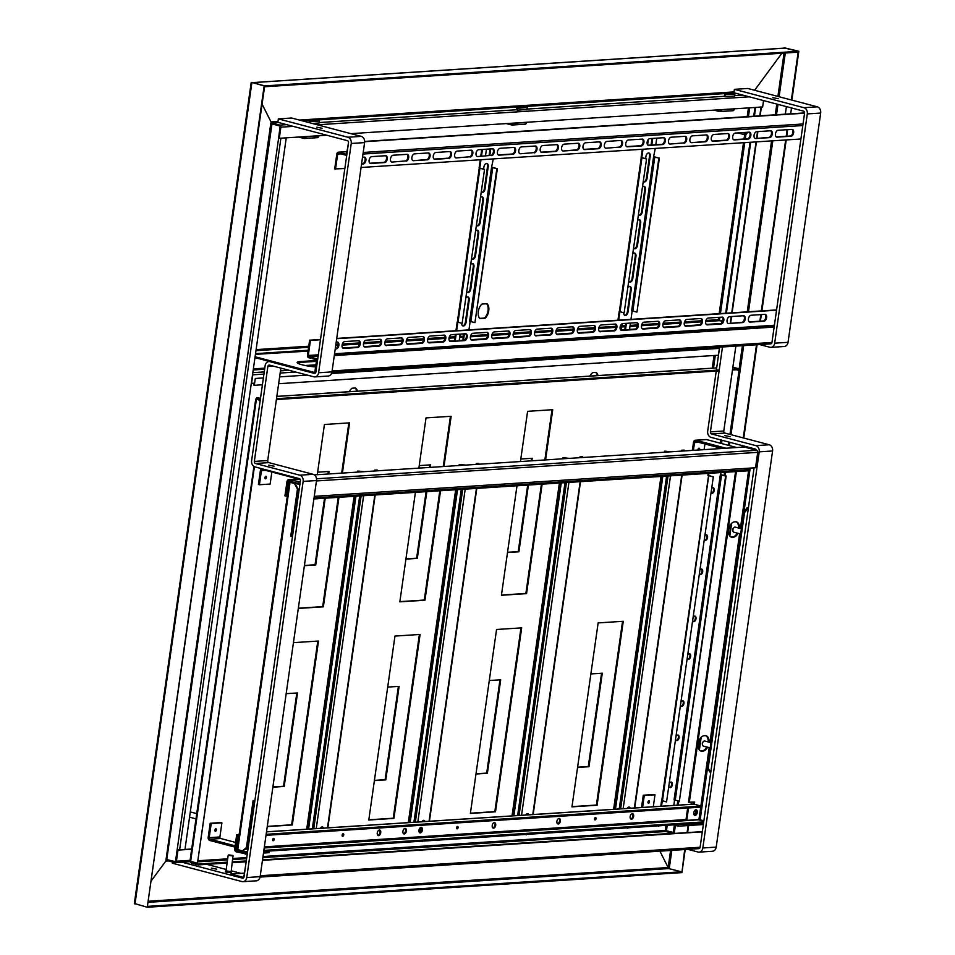 <?xml version="1.0" encoding="UTF-8"?>
<svg xmlns="http://www.w3.org/2000/svg" width="955" height="955" viewBox="0 0 955 955"><rect width="100%" height="100%" fill="white"/><g stroke="black" fill="none" stroke-linecap="round" stroke-linejoin="round"><path stroke-width="1.43" d="M175.35 861.673L166.063 859.393L165.812 861.1A0.871 0.692 86.3 0 1 166.624 860.431L174.801 862.58A1.755 1.385 -93.7 0 0 176.412 861.231L177.988 850.117L191.669 849.222M270.802 123.386A1.755 1.385 86.3 0 0 271.459 123.804L279.636 125.953A0.871 0.692 -93.7 0 1 280.197 126.991L278.609 138.117L279.302 138.296L280.877 127.17A1.755 1.385 -93.7 0 0 279.755 125.105L271.578 122.944A0.871 0.692 86.3 0 1 271.017 121.906L271.077 123.625M271.017 121.906L262.088 104.155L271.017 121.906L277.965 121.452M165.812 861.1L151.618 880.355L165.812 861.1L168.51 860.933M134.691 903.585L147.261 907.25L264.153 85.926L252.239 82.596M147.261 907.25L264.69 85.89L252.263 82.44M264.153 85.926L798.285 51.319L791.361 99.977M179.6 850.01L280.901 138.189L286.249 137.842L184.936 849.663L177.164 849.723L175.469 861.577M280.101 126.382L278.645 137.95M278.645 137.89L177.164 849.723M148.646 901.21L668.142 867.546L659.905 851.156L668.142 867.546A0.871 0.692 -93.7 0 0 668.703 868.584L681.512 871.784L147.918 906.355L147.798 907.214L681.393 872.643L681.512 871.784M781.906 53.217L754.593 90.271L781.906 53.217M784.771 48.096L798.285 51.319L785.476 48.108A1.755 1.385 -93.7 0 0 784.771 48.156M784.055 48.144L784.795 47.929M784.115 47.75L798.822 51.284L791.874 100.108M787.66 129.665L786.729 136.243M786.204 139.943L761.875 310.888M761.35 314.589L760.407 321.155M757.052 344.743L743.778 438.058M742.68 445.71L742.477 447.155M731.626 523.376L729.823 536.101M701.185 737.26L699.382 749.985M691.945 802.224L691.659 804.253M688.627 825.502L687.624 832.581M685.213 849.52L681.93 872.607L684.675 849.556M787.123 129.701L786.192 136.279M785.667 139.967L761.338 310.924M760.813 314.625L759.87 321.19M756.515 344.779L743.265 437.915M742.178 445.579L741.94 447.191M731.005 524.08L729.381 535.457M700.564 737.976L698.941 749.341M691.408 802.26L691.122 804.289M688.101 825.538L687.087 832.617M798.822 51.284L798.165 52.167L264.571 86.75L264.69 85.89L252.418 82.655L785.476 48.108M754.438 116.164L755.68 107.426L761.398 106.972M726.397 313.192L750.726 142.235M725.681 313.24L750.021 142.283M753.722 116.212L754.975 107.473M166.027 859.619A1.755 1.385 86.3 0 1 166.743 859.572L174.92 861.732A0.871 0.692 -93.7 0 0 175.72 861.052L177.308 849.938L177.988 849.89M184.972 849.437L191.704 848.995M177.308 849.938L177.988 850.117M312.249 123.446L319.173 123.004L319.448 121.058L309.145 121.5L308.99 122.586M527.172 107.605L517.538 108.225L517.264 110.159L526.885 109.539L527.172 107.605L526.48 107.426L516.858 108.046L516.631 109.646M734.884 94.139L725.263 94.76L724.988 96.706L734.61 96.085L734.884 94.139L734.204 93.96L724.582 94.581L724.356 96.18M724.988 96.706A1.755 1.385 -93.7 0 0 724.332 96.3L526.957 109.085M517.264 110.159A1.755 1.385 -93.7 0 0 516.619 109.753L319.233 122.55M763.546 100.585L762.639 106.984L350.915 133.652M326.753 135.216L279.302 138.296M252.335 82.631A1.755 1.385 86.3 0 1 252.944 82.619M255.092 356.776L314.661 372.51L314.267 373.381A1.755 1.385 -93.7 0 0 315.878 372.032L348.515 142.737A1.755 1.385 -93.7 0 0 347.393 140.672L277.845 122.312L278.335 118.886L291.705 118.026L361.241 136.386A5.253 4.154 86.3 0 1 364.607 142.593L331.97 371.877A5.253 4.154 86.3 0 1 328.222 376.043L314.852 376.903A5.253 4.154 -93.7 0 0 318.6 372.748L351.237 143.465A5.253 4.154 -93.7 0 0 347.883 137.245L278.335 118.886M315.58 366.923A13.119 2.053 -171.9 0 1 297.148 362.434A13.119 2.053 -171.9 0 1 299.906 361.587L316.451 360.513M254.961 357.636L314.78 373.393M297.375 362.9A13.119 2.053 -171.9 0 1 299.786 362.434L316.368 361.36M252.669 373.751A1.755 1.385 86.3 0 1 252.788 374.814L251.571 383.373L254.615 383.17M315.998 371.793L314.923 372.522M774.171 326.849L334.322 355.344M774.135 327.076L334.298 355.57M771.043 343.776L770.339 343.824A1.755 1.385 -93.7 0 0 771.95 342.475L804.576 113.191A1.755 1.385 -93.7 0 0 803.465 111.114L733.918 92.766L734.407 89.34L747.777 88.469L817.313 106.829A5.253 4.154 86.3 0 1 820.679 113.048L788.042 342.332A5.253 4.154 86.3 0 1 784.294 346.486L770.924 347.357A5.253 4.154 -93.7 0 0 774.672 343.191L807.309 113.908A5.253 4.154 -93.7 0 0 803.943 107.7L734.407 89.34M778.241 98.711L772.822 97.649L778.241 98.711M759.714 344.576L769.849 347.25A5.253 4.154 -93.7 0 0 770.924 347.357M756.42 450.223A1.755 1.385 -93.7 0 0 755.369 449.065L711.045 437.366A5.253 4.154 86.3 0 1 707.691 431.147L716.238 371.053M735.863 346.116L723.783 431.003A1.755 1.385 -93.7 0 0 724.905 433.069L769.217 444.767A5.253 4.154 86.3 0 1 772.583 450.987L716.202 847.109A5.253 4.154 86.3 0 1 712.454 851.263L699.084 852.123A5.253 4.154 -93.7 0 0 702.832 847.968L759.213 451.846A5.253 4.154 -93.7 0 0 755.847 445.639L711.535 433.94A1.755 1.385 86.3 0 1 710.413 431.863L722.493 346.987M730.145 436.662L724.726 435.599L730.145 436.662M687.875 849.353L698.01 852.027A5.253 4.154 -93.7 0 0 699.084 852.123M699.203 848.553L698.499 848.601A1.755 1.385 -93.7 0 0 700.111 847.252L754.104 467.843M716.357 370.194L719.64 347.166M710.962 742.668L704.742 741.02A2.626 1.552 104.8 0 0 703.429 741.546A2.626 1.552 104.8 0 0 702.522 744.984A2.626 1.552 104.8 0 0 703.405 746.094L710.222 747.896M703.178 741.844A1.755 1.039 104.8 0 0 702.964 742.035A1.755 1.039 104.8 0 0 702.355 744.327A1.755 1.039 104.8 0 0 702.45 744.602M741.402 528.772L735.183 527.136A2.626 1.552 104.8 0 0 733.87 527.661A2.626 1.552 104.8 0 0 732.963 531.099A2.626 1.552 104.8 0 0 733.846 532.21L740.662 534.012M733.619 527.96A1.755 1.039 104.8 0 0 733.404 528.151A1.755 1.039 104.8 0 0 732.795 530.443A1.755 1.039 104.8 0 0 732.891 530.717M322.181 128.268L316.762 127.206L322.181 128.268M179.265 861.482L242.427 878.146A1.755 1.385 -93.7 0 0 244.038 876.797L300.419 480.687A1.755 1.385 -93.7 0 0 299.297 478.61L254.973 466.911A5.253 4.154 86.3 0 1 251.619 460.704L265.132 365.729A5.253 4.154 86.3 0 1 268.88 361.575A5.253 4.154 86.3 0 1 269.955 361.682L314.267 373.381M172.569 861.995L172.401 863.213L241.949 881.572A5.253 4.154 -93.7 0 0 243.012 881.68A5.253 4.154 -93.7 0 0 246.76 877.526L303.141 481.404A5.253 4.154 -93.7 0 0 299.786 475.184L255.463 463.485A1.755 1.385 86.3 0 1 254.34 461.42L267.866 366.457A1.755 1.385 86.3 0 1 269.465 365.108L313.789 376.795A5.253 4.154 -93.7 0 0 314.852 376.903M280.865 368.117L267.71 460.549A1.755 1.385 -93.7 0 0 268.832 462.626L313.144 474.325A5.253 4.154 86.3 0 1 316.511 480.532L260.13 876.654A5.253 4.154 86.3 0 1 256.382 880.808L243.012 881.68M274.085 466.207L268.665 465.145L274.085 466.207M240.947 873.371L231.277 870.817M226.168 869.468L206.769 864.347M216.725 869.169L211.306 868.107L216.725 869.169M243.048 878.134A1.755 1.385 86.3 0 1 242.964 878.123L230.692 874.876L230.812 874.028L244.385 873.145M246.259 861.231L243.895 876.583A0.871 0.692 86.3 0 1 243.083 877.263L230.812 874.028M702.331 831.626L262.482 860.121M702.295 831.853L262.458 860.348M314.255 496.337L755.536 467.747L757.721 452.348A1.755 1.385 -93.7 0 0 756.611 450.271L744.339 447.036L314.362 474.898M315.914 371.805L314.911 371.591L316.451 360.811A1.05 0.836 -93.7 0 0 315.771 359.569L308.823 357.743A2.101 1.659 86.3 0 1 307.474 355.248L309.623 340.195L320.51 339.491M336.733 338.44L776.582 309.933M337.199 342.069A3.498 2.077 -75.2 0 1 337.915 345.817A3.498 2.077 -75.2 0 1 335.432 348.694L335.265 348.706M358.603 340.684A3.498 2.077 -75.2 0 1 359.008 340.72A3.498 2.077 -75.2 0 1 360.202 344.301A3.498 2.077 -75.2 0 1 357.636 347.525L343.728 348.432A3.498 2.077 -75.2 0 1 343.323 348.384A3.498 2.077 -75.2 0 1 342.141 344.803A3.498 2.077 -75.2 0 1 344.707 341.58L358.603 340.684A3.498 2.077 -75.2 0 1 359.295 344.433A3.498 2.077 -75.2 0 1 356.812 347.31L342.929 348.205M379.971 339.3A3.498 2.077 -75.2 0 1 380.687 343.048A3.498 2.077 -75.2 0 1 378.204 345.925L365.12 347.035A3.498 2.077 -75.2 0 1 364.714 346.999A3.498 2.077 -75.2 0 1 363.521 343.418A3.498 2.077 -75.2 0 1 366.087 340.195L379.995 339.3A3.498 2.077 -75.2 0 1 380.4 339.335A3.498 2.077 -75.2 0 1 381.582 342.917A3.498 2.077 -75.2 0 1 379.016 346.14L365.12 347.035M401.363 337.915A3.498 2.077 -75.2 0 1 402.067 341.663A3.498 2.077 -75.2 0 1 399.584 344.54L385.713 345.435M422.767 336.518A3.498 2.077 -75.2 0 1 423.172 336.566A3.498 2.077 -75.2 0 1 424.354 340.147A3.498 2.077 -75.2 0 1 421.788 343.37L407.892 344.266A3.498 2.077 -75.2 0 1 407.487 344.23A3.498 2.077 -75.2 0 1 406.293 340.649A3.498 2.077 -75.2 0 1 408.859 337.425L422.767 336.518A3.498 2.077 -75.2 0 1 423.459 340.278A3.498 2.077 -75.2 0 1 420.976 343.155L407.093 344.051M444.135 335.133A3.498 2.077 -75.2 0 1 444.851 338.894A3.498 2.077 -75.2 0 1 442.356 341.771L429.273 342.881A3.498 2.077 -75.2 0 1 428.867 342.845A3.498 2.077 -75.2 0 1 427.685 339.264A3.498 2.077 -75.2 0 1 430.251 336.041L444.147 335.133A3.498 2.077 -75.2 0 1 444.553 335.181A3.498 2.077 -75.2 0 1 445.746 338.75A3.498 2.077 -75.2 0 1 443.18 341.986L429.273 342.881M465.515 333.749A3.498 2.077 -75.2 0 1 466.231 337.509A3.498 2.077 -75.2 0 1 463.748 340.386L450.665 341.496A3.498 2.077 -75.2 0 1 450.259 341.46A3.498 2.077 -75.2 0 1 449.065 337.879A3.498 2.077 -75.2 0 1 451.631 334.656L465.539 333.749A3.498 2.077 -75.2 0 1 465.945 333.784A3.498 2.077 -75.2 0 1 467.138 337.366A3.498 2.077 -75.2 0 1 464.56 340.601L450.665 341.496M486.931 332.364A3.498 2.077 -75.2 0 1 487.337 332.4A3.498 2.077 -75.2 0 1 488.518 335.981A3.498 2.077 -75.2 0 1 485.952 339.216L472.045 340.111A3.498 2.077 -75.2 0 1 471.639 340.076A3.498 2.077 -75.2 0 1 470.457 336.494A3.498 2.077 -75.2 0 1 473.023 333.271L486.931 332.364A3.498 2.077 -75.2 0 1 487.623 336.124A3.498 2.077 -75.2 0 1 485.128 338.989L471.257 339.896M508.311 330.979A3.498 2.077 -75.2 0 1 508.717 331.015A3.498 2.077 -75.2 0 1 509.91 334.596A3.498 2.077 -75.2 0 1 507.344 337.819L493.437 338.727A3.498 2.077 -75.2 0 1 493.031 338.691A3.498 2.077 -75.2 0 1 491.837 335.11A3.498 2.077 -75.2 0 1 494.415 331.886L508.311 330.979A3.498 2.077 -75.2 0 1 509.003 334.728A3.498 2.077 -75.2 0 1 506.52 337.604L492.637 338.512M529.679 329.594A3.498 2.077 -75.2 0 1 530.395 333.343A3.498 2.077 -75.2 0 1 527.912 336.22L514.829 337.342A3.498 2.077 -75.2 0 1 514.423 337.306A3.498 2.077 -75.2 0 1 513.229 333.725A3.498 2.077 -75.2 0 1 515.796 330.49L529.703 329.594A3.498 2.077 -75.2 0 1 530.109 329.63A3.498 2.077 -75.2 0 1 531.29 333.211A3.498 2.077 -75.2 0 1 528.724 336.435L514.829 337.342M551.059 328.21A3.498 2.077 -75.2 0 1 551.775 331.958A3.498 2.077 -75.2 0 1 549.292 334.835L535.409 335.742M572.451 326.825A3.498 2.077 -75.2 0 1 573.167 330.573A3.498 2.077 -75.2 0 1 570.684 333.45L557.601 334.572A3.498 2.077 -75.2 0 1 557.195 334.525A3.498 2.077 -75.2 0 1 556.001 330.955A3.498 2.077 -75.2 0 1 558.568 327.72L572.475 326.825A3.498 2.077 -75.2 0 1 572.881 326.861A3.498 2.077 -75.2 0 1 574.062 330.442A3.498 2.077 -75.2 0 1 571.496 333.665L557.601 334.572M593.855 325.44A3.498 2.077 -75.2 0 1 594.261 325.476A3.498 2.077 -75.2 0 1 595.454 329.057A3.498 2.077 -75.2 0 1 592.888 332.28L578.981 333.188A3.498 2.077 -75.2 0 1 578.575 333.14A3.498 2.077 -75.2 0 1 577.393 329.559A3.498 2.077 -75.2 0 1 579.96 326.335L593.855 325.44A3.498 2.077 -75.2 0 1 594.547 329.189A3.498 2.077 -75.2 0 1 592.064 332.065L578.193 332.961M615.223 324.055A3.498 2.077 -75.2 0 1 615.939 327.804A3.498 2.077 -75.2 0 1 613.456 330.681L599.573 331.576M636.615 322.671A3.498 2.077 -75.2 0 1 637.331 326.419A3.498 2.077 -75.2 0 1 634.836 329.296L621.753 330.406A3.498 2.077 -75.2 0 1 621.347 330.37A3.498 2.077 -75.2 0 1 620.165 326.789A3.498 2.077 -75.2 0 1 622.732 323.566L636.627 322.671A3.498 2.077 -75.2 0 1 637.033 322.706A3.498 2.077 -75.2 0 1 638.226 326.288A3.498 2.077 -75.2 0 1 635.66 329.511L621.753 330.406M657.995 321.286A3.498 2.077 -75.2 0 1 658.711 325.034A3.498 2.077 -75.2 0 1 656.228 327.911L643.145 329.021A3.498 2.077 -75.2 0 1 642.739 328.986A3.498 2.077 -75.2 0 1 641.545 325.404A3.498 2.077 -75.2 0 1 644.112 322.181L658.019 321.286A3.498 2.077 -75.2 0 1 658.425 321.322A3.498 2.077 -75.2 0 1 659.619 324.903A3.498 2.077 -75.2 0 1 657.04 328.126L643.145 329.021M679.387 319.901A3.498 2.077 -75.2 0 1 680.103 323.65A3.498 2.077 -75.2 0 1 677.608 326.526L664.525 327.637A3.498 2.077 -75.2 0 1 664.119 327.601A3.498 2.077 -75.2 0 1 662.937 324.02A3.498 2.077 -75.2 0 1 665.504 320.796L679.411 319.889A3.498 2.077 -75.2 0 1 679.817 319.937A3.498 2.077 -75.2 0 1 680.999 323.518A3.498 2.077 -75.2 0 1 678.432 326.741L664.525 327.637M700.791 318.504A3.498 2.077 -75.2 0 1 701.197 318.552A3.498 2.077 -75.2 0 1 702.391 322.121A3.498 2.077 -75.2 0 1 699.812 325.357L685.917 326.252A3.498 2.077 -75.2 0 1 685.511 326.216A3.498 2.077 -75.2 0 1 684.317 322.635A3.498 2.077 -75.2 0 1 686.896 319.412L700.791 318.504A3.498 2.077 -75.2 0 1 701.483 322.265A3.498 2.077 -75.2 0 1 699 325.142L685.117 326.037M722.159 317.12A3.498 2.077 -75.2 0 1 722.875 320.88A3.498 2.077 -75.2 0 1 720.392 323.757L707.309 324.867A3.498 2.077 -75.2 0 1 706.903 324.831A3.498 2.077 -75.2 0 1 705.709 321.25A3.498 2.077 -75.2 0 1 708.276 318.027L722.183 317.12A3.498 2.077 -75.2 0 1 722.589 317.156A3.498 2.077 -75.2 0 1 723.771 320.737A3.498 2.077 -75.2 0 1 721.204 323.972L707.309 324.867M743.539 315.735A3.498 2.077 -75.2 0 1 744.255 319.495A3.498 2.077 -75.2 0 1 741.772 322.36L728.689 323.482A3.498 2.077 -75.2 0 1 728.283 323.447A3.498 2.077 -75.2 0 1 727.101 319.865A3.498 2.077 -75.2 0 1 729.668 316.642L743.563 315.735A3.498 2.077 -75.2 0 1 743.969 315.771A3.498 2.077 -75.2 0 1 745.163 319.352A3.498 2.077 -75.2 0 1 742.596 322.587L728.689 323.482M764.955 314.35A3.498 2.077 -75.2 0 1 765.361 314.386A3.498 2.077 -75.2 0 1 766.543 317.967A3.498 2.077 -75.2 0 1 763.976 321.19L750.081 322.098A3.498 2.077 -75.2 0 1 749.675 322.062A3.498 2.077 -75.2 0 1 748.481 318.481A3.498 2.077 -75.2 0 1 751.048 315.257L764.955 314.35A3.498 2.077 -75.2 0 1 765.647 318.099A3.498 2.077 -75.2 0 1 763.164 320.976L749.281 321.883M315.735 371.817L317.263 361.038A2.101 1.659 -93.7 0 0 315.926 358.543L308.966 356.716A1.05 0.836 86.3 0 1 308.298 355.463L310.435 340.41L320.474 339.765M336.697 338.715L776.546 310.208M336.208 342.129L337.222 342.069A3.498 2.077 -75.2 0 1 337.628 342.105A3.498 2.077 -75.2 0 1 338.81 345.686A3.498 2.077 -75.2 0 1 336.244 348.909L335.229 348.981M386.5 345.65A3.498 2.077 -75.2 0 1 386.095 345.615A3.498 2.077 -75.2 0 1 384.913 342.033A3.498 2.077 -75.2 0 1 387.479 338.81L401.375 337.915A3.498 2.077 -75.2 0 1 401.78 337.951A3.498 2.077 -75.2 0 1 402.974 341.532A3.498 2.077 -75.2 0 1 400.408 344.755L385.725 345.447M536.209 335.957A3.498 2.077 -75.2 0 1 535.803 335.921A3.498 2.077 -75.2 0 1 534.621 332.34A3.498 2.077 -75.2 0 1 537.188 329.105L551.083 328.21A3.498 2.077 -75.2 0 1 551.489 328.245A3.498 2.077 -75.2 0 1 552.682 331.827A3.498 2.077 -75.2 0 1 550.116 335.05L535.433 335.754M600.373 331.803A3.498 2.077 -75.2 0 1 599.967 331.755A3.498 2.077 -75.2 0 1 598.773 328.174A3.498 2.077 -75.2 0 1 601.34 324.951L615.247 324.055A3.498 2.077 -75.2 0 1 615.653 324.091A3.498 2.077 -75.2 0 1 616.835 327.672A3.498 2.077 -75.2 0 1 614.268 330.896L599.597 331.588M309.623 340.195L310.435 340.41M344.839 168.534L334.704 168.928L336.84 153.862A2.101 1.659 86.3 0 1 338.774 152.239L345.734 154.077A1.05 0.836 -93.7 0 0 346.689 153.266L348.527 142.57M791.958 129.391A3.498 2.077 -75.2 0 1 792.674 133.139A3.498 2.077 -75.2 0 1 790.191 136.016L776.308 136.923M770.578 130.775A3.498 2.077 -75.2 0 1 771.294 134.524A3.498 2.077 -75.2 0 1 768.799 137.401L755.715 138.523A3.498 2.077 -75.2 0 1 755.31 138.487A3.498 2.077 -75.2 0 1 754.128 134.906A3.498 2.077 -75.2 0 1 756.694 131.683L770.601 130.775A3.498 2.077 -75.2 0 1 771.007 130.811A3.498 2.077 -75.2 0 1 772.189 134.392A3.498 2.077 -75.2 0 1 769.623 137.616L755.715 138.523M749.209 132.16A3.498 2.077 -75.2 0 1 749.615 132.196A3.498 2.077 -75.2 0 1 750.809 135.777A3.498 2.077 -75.2 0 1 748.231 139.012L734.335 139.908A3.498 2.077 -75.2 0 1 733.929 139.872A3.498 2.077 -75.2 0 1 732.736 136.29A3.498 2.077 -75.2 0 1 735.314 133.067L749.209 132.16A3.498 2.077 -75.2 0 1 749.902 135.908A3.498 2.077 -75.2 0 1 747.419 138.785L733.536 139.693M727.817 133.545A3.498 2.077 -75.2 0 1 728.235 133.581A3.498 2.077 -75.2 0 1 729.417 137.162A3.498 2.077 -75.2 0 1 726.851 140.397L712.943 141.292A3.498 2.077 -75.2 0 1 712.537 141.256A3.498 2.077 -75.2 0 1 711.356 137.675A3.498 2.077 -75.2 0 1 713.922 134.452L727.817 133.545A3.498 2.077 -75.2 0 1 728.522 137.305A3.498 2.077 -75.2 0 1 726.027 140.182L712.155 141.077M706.413 134.93A3.498 2.077 -75.2 0 1 707.13 138.69A3.498 2.077 -75.2 0 1 704.647 141.567L691.563 142.677A3.498 2.077 -75.2 0 1 691.157 142.641A3.498 2.077 -75.2 0 1 689.964 139.06A3.498 2.077 -75.2 0 1 692.53 135.837L706.437 134.93A3.498 2.077 -75.2 0 1 706.843 134.977A3.498 2.077 -75.2 0 1 708.025 138.547A3.498 2.077 -75.2 0 1 705.459 141.782L691.563 142.677M683.255 142.952L670.171 144.062A3.498 2.077 -75.2 0 1 669.765 144.026A3.498 2.077 -75.2 0 1 668.584 140.445A3.498 2.077 -75.2 0 1 671.15 137.222L685.045 136.314A3.498 2.077 -75.2 0 1 685.738 140.075A3.498 2.077 -75.2 0 1 683.255 142.952L670.171 144.062M663.665 137.711A3.498 2.077 -75.2 0 1 664.071 137.747A3.498 2.077 -75.2 0 1 665.253 141.328A3.498 2.077 -75.2 0 1 662.686 144.551L648.791 145.447A3.498 2.077 -75.2 0 1 648.385 145.411A3.498 2.077 -75.2 0 1 647.192 141.829A3.498 2.077 -75.2 0 1 649.758 138.606L663.665 137.711A3.498 2.077 -75.2 0 1 664.358 141.459A3.498 2.077 -75.2 0 1 661.875 144.336L647.991 145.232M642.249 139.096A3.498 2.077 -75.2 0 1 642.966 142.844A3.498 2.077 -75.2 0 1 640.483 145.721L626.599 146.616M619.103 147.106L606.019 148.216A3.498 2.077 -75.2 0 1 605.613 148.18A3.498 2.077 -75.2 0 1 604.42 144.599A3.498 2.077 -75.2 0 1 606.986 141.376L620.893 140.481A3.498 2.077 -75.2 0 1 621.586 144.229A3.498 2.077 -75.2 0 1 619.103 147.106L606.019 148.216M599.501 141.865A3.498 2.077 -75.2 0 1 599.907 141.901A3.498 2.077 -75.2 0 1 601.101 145.482A3.498 2.077 -75.2 0 1 598.534 148.705L584.627 149.613A3.498 2.077 -75.2 0 1 584.221 149.565A3.498 2.077 -75.2 0 1 583.039 145.984A3.498 2.077 -75.2 0 1 585.606 142.761L599.501 141.865A3.498 2.077 -75.2 0 1 600.194 145.614A3.498 2.077 -75.2 0 1 597.711 148.491L583.827 149.386M578.097 143.25A3.498 2.077 -75.2 0 1 578.814 146.998A3.498 2.077 -75.2 0 1 576.319 149.875L563.247 150.997A3.498 2.077 -75.2 0 1 562.829 150.95A3.498 2.077 -75.2 0 1 561.647 147.38A3.498 2.077 -75.2 0 1 564.214 144.145L578.121 143.25A3.498 2.077 -75.2 0 1 578.527 143.286A3.498 2.077 -75.2 0 1 579.709 146.867A3.498 2.077 -75.2 0 1 577.142 150.09L563.247 150.997M556.729 144.635A3.498 2.077 -75.2 0 1 557.135 144.671A3.498 2.077 -75.2 0 1 558.329 148.252A3.498 2.077 -75.2 0 1 555.75 151.475L541.855 152.382A3.498 2.077 -75.2 0 1 541.449 152.346A3.498 2.077 -75.2 0 1 540.255 148.765A3.498 2.077 -75.2 0 1 542.834 145.53L556.729 144.635A3.498 2.077 -75.2 0 1 557.422 148.383A3.498 2.077 -75.2 0 1 554.939 151.26L541.055 152.167M533.547 152.645L520.463 153.767A3.498 2.077 -75.2 0 1 520.057 153.731A3.498 2.077 -75.2 0 1 518.875 150.15A3.498 2.077 -75.2 0 1 521.442 146.915L535.349 146.019A3.498 2.077 -75.2 0 1 536.042 149.768A3.498 2.077 -75.2 0 1 533.547 152.645L520.463 153.767M513.933 147.404A3.498 2.077 -75.2 0 1 514.649 151.153A3.498 2.077 -75.2 0 1 512.167 154.03L498.283 154.937M490.775 155.414L477.691 156.536A3.498 2.077 -75.2 0 1 477.285 156.501A3.498 2.077 -75.2 0 1 476.103 152.919A3.498 2.077 -75.2 0 1 478.67 149.696L492.565 148.789A3.498 2.077 -75.2 0 1 493.269 152.537A3.498 2.077 -75.2 0 1 490.775 155.414L477.691 156.536M469.394 156.811L456.311 157.921A3.498 2.077 -75.2 0 1 455.905 157.885A3.498 2.077 -75.2 0 1 454.711 154.304A3.498 2.077 -75.2 0 1 457.278 151.081L471.185 150.174A3.498 2.077 -75.2 0 1 471.877 153.934A3.498 2.077 -75.2 0 1 469.394 156.811L456.311 157.921M449.769 151.559A3.498 2.077 -75.2 0 1 450.485 155.319A3.498 2.077 -75.2 0 1 448.002 158.196L434.119 159.091M428.389 152.955A3.498 2.077 -75.2 0 1 429.105 156.704A3.498 2.077 -75.2 0 1 426.622 159.581L413.539 160.691A3.498 2.077 -75.2 0 1 413.133 160.655A3.498 2.077 -75.2 0 1 411.939 157.074A3.498 2.077 -75.2 0 1 414.506 153.851L428.413 152.943A3.498 2.077 -75.2 0 1 428.819 152.991A3.498 2.077 -75.2 0 1 430.001 156.572A3.498 2.077 -75.2 0 1 427.434 159.795L413.539 160.691M405.23 160.965L392.147 162.075A3.498 2.077 -75.2 0 1 391.741 162.04A3.498 2.077 -75.2 0 1 390.559 158.458A3.498 2.077 -75.2 0 1 393.126 155.235L407.021 154.34A3.498 2.077 -75.2 0 1 407.713 158.088A3.498 2.077 -75.2 0 1 405.23 160.965L392.147 162.075M385.641 155.725A3.498 2.077 -75.2 0 1 386.047 155.761A3.498 2.077 -75.2 0 1 387.229 159.342A3.498 2.077 -75.2 0 1 384.662 162.565L370.767 163.46A3.498 2.077 -75.2 0 1 370.361 163.424A3.498 2.077 -75.2 0 1 369.167 159.843A3.498 2.077 -75.2 0 1 371.734 156.62L385.641 155.725A3.498 2.077 -75.2 0 1 386.333 159.473A3.498 2.077 -75.2 0 1 383.838 162.35L369.967 163.245M364.225 157.109A3.498 2.077 -75.2 0 1 364.941 160.858A3.498 2.077 -75.2 0 1 362.458 163.735L361.587 163.794M335.515 169.142L337.664 154.077A1.05 0.836 86.3 0 1 338.631 153.266L345.579 155.104A2.101 1.659 -93.7 0 0 346.784 154.841M800.911 138.988L361.062 167.483M791.982 129.391A3.498 2.077 -75.2 0 1 792.387 129.426A3.498 2.077 -75.2 0 1 793.581 133.008A3.498 2.077 -75.2 0 1 791.015 136.231L777.107 137.138A3.498 2.077 -75.2 0 1 776.702 137.102A3.498 2.077 -75.2 0 1 775.52 133.521A3.498 2.077 -75.2 0 1 778.086 130.286L791.982 129.391M685.045 136.314A3.498 2.077 -75.2 0 1 685.451 136.362A3.498 2.077 -75.2 0 1 686.645 139.943A3.498 2.077 -75.2 0 1 684.078 143.166M642.273 139.096A3.498 2.077 -75.2 0 1 642.679 139.132A3.498 2.077 -75.2 0 1 643.873 142.713A3.498 2.077 -75.2 0 1 641.306 145.936L627.399 146.831A3.498 2.077 -75.2 0 1 626.993 146.795A3.498 2.077 -75.2 0 1 625.812 143.214A3.498 2.077 -75.2 0 1 628.378 139.991L642.273 139.096M620.893 140.481A3.498 2.077 -75.2 0 1 621.299 140.516A3.498 2.077 -75.2 0 1 622.481 144.098A3.498 2.077 -75.2 0 1 619.914 147.321M535.349 146.019A3.498 2.077 -75.2 0 1 535.755 146.055A3.498 2.077 -75.2 0 1 536.937 149.637A3.498 2.077 -75.2 0 1 534.37 152.86M513.957 147.404A3.498 2.077 -75.2 0 1 514.363 147.44A3.498 2.077 -75.2 0 1 515.545 151.021A3.498 2.077 -75.2 0 1 512.978 154.244L499.083 155.152A3.498 2.077 -75.2 0 1 498.677 155.116A3.498 2.077 -75.2 0 1 497.483 151.535A3.498 2.077 -75.2 0 1 500.05 148.311L513.957 147.404M492.565 148.789A3.498 2.077 -75.2 0 1 492.971 148.825A3.498 2.077 -75.2 0 1 494.165 152.406A3.498 2.077 -75.2 0 1 491.598 155.641M471.185 150.174A3.498 2.077 -75.2 0 1 471.591 150.21A3.498 2.077 -75.2 0 1 472.773 153.791A3.498 2.077 -75.2 0 1 470.206 157.026M449.793 151.559A3.498 2.077 -75.2 0 1 450.199 151.606A3.498 2.077 -75.2 0 1 451.393 155.176A3.498 2.077 -75.2 0 1 448.826 158.411L434.919 159.306A3.498 2.077 -75.2 0 1 434.513 159.27A3.498 2.077 -75.2 0 1 433.331 155.689A3.498 2.077 -75.2 0 1 435.898 152.466L449.793 151.559M407.021 154.34A3.498 2.077 -75.2 0 1 407.427 154.376A3.498 2.077 -75.2 0 1 408.621 157.957A3.498 2.077 -75.2 0 1 406.054 161.18M362.518 157.217L364.249 157.109A3.498 2.077 -75.2 0 1 364.655 157.145A3.498 2.077 -75.2 0 1 365.849 160.726A3.498 2.077 -75.2 0 1 363.27 163.95L361.551 164.057M364.667 141.698L804.576 113.191M364.667 141.424L804.599 112.917M513.838 123.1L513.802 123.302A2.185 1.731 86.3 0 1 511.796 124.986L510.77 124.711L510.889 123.864A1.313 0.776 -75.2 0 1 510.304 123.326M517.538 108.225L516.858 108.046M524.629 124.162A2.185 1.731 -93.7 0 0 526.635 122.467L526.671 122.264M513.121 123.147A1.313 1.039 86.3 0 1 511.916 124.138L510.591 123.78M510.77 124.711A2.185 1.289 -75.2 0 1 510.507 124.687A2.185 1.289 -75.2 0 1 509.707 123.362M306.113 136.553L306.089 136.756A2.185 1.731 86.3 0 1 304.084 138.451L303.045 138.177L303.165 137.317A1.313 0.776 -75.2 0 1 302.58 136.792M319.448 121.058L309.145 121.5M309.826 121.679L309.671 122.765M316.917 137.616A2.185 1.731 -93.7 0 0 318.922 135.932L318.946 135.729M305.409 136.601A1.313 1.039 86.3 0 1 304.203 137.592L302.878 137.245M303.045 138.177A2.185 1.289 -75.2 0 1 302.795 138.153A2.185 1.289 -75.2 0 1 301.995 136.828M292.493 536.352L290.75 536.113L297.447 489.056L298.091 489.008L295.286 483.839L291.478 482.335M292.457 536.555L290.75 536.113M246.426 847.527L242.415 850.905L247.07 847.491L246.426 847.527L253.123 800.469L254.842 800.923M289.687 482.18L295.286 483.839M242.415 850.905L237.043 849.329L289.281 482.299M294.653 483.875L297.447 489.056M291.394 536.065L298.091 489.008M247.07 847.491L253.744 800.636M308.011 540.244L271.447 797.174M245.304 848.971L248.025 848.792M248.921 834.539L250.007 834.825L248.861 834.909M297.745 499.453L296.599 499.537M249.434 830.898L250.58 830.826M297.709 499.728L296.551 499.799M297.16 495.526L298.318 495.454M249.971 835.1L248.825 835.183M710.759 772.392L708.168 768.321L744.566 512.513L748.386 508.024M748.422 507.75L747.037 507.845L743.754 512.298L707.345 768.107L710.234 772.428M688.519 807.966L686.752 820.369L698.941 819.581L703.883 820.703M747.037 507.845L747.849 508.06M707.345 768.107L708.168 768.321M743.754 512.298L744.566 512.513M686.752 820.369L685.929 820.154L687.66 808.014M693.796 802.105L693.509 804.134M735.541 471.615L688.483 802.188L694.655 802.057L694.333 804.277M731.029 537.032A7.879 4.668 104.8 0 0 731.518 537.044L732.592 536.973A7.879 4.668 104.8 0 0 737.188 533.093M738.597 528.031A7.879 4.668 104.8 0 0 736.102 521.8M700.588 750.928A7.879 4.668 104.8 0 0 701.077 750.928L702.152 750.869A7.879 4.668 104.8 0 0 706.748 746.977M708.156 741.916A7.879 4.668 104.8 0 0 705.661 735.684M694.428 815.14A2.841 1.683 104.8 0 0 696.35 812.801A2.841 1.683 104.8 0 0 695.825 809.828A2.841 1.683 104.8 0 1 696.35 812.801A2.841 1.683 104.8 0 1 694.428 815.14M736.389 471.567L689.307 802.403M739.409 528.246A7.879 4.668 104.8 0 0 736.508 521.884A7.879 4.668 104.8 0 0 735.601 521.788L734.526 521.86A7.879 4.668 104.8 0 0 728.749 529.118A7.879 4.668 104.8 0 0 731.423 537.176A7.879 4.668 104.8 0 0 732.342 537.259L733.404 537.188A7.879 4.668 104.8 0 0 738 533.308M708.968 742.13A7.879 4.668 104.8 0 0 706.067 735.768A7.879 4.668 104.8 0 0 705.16 735.684L704.086 735.744A7.879 4.668 104.8 0 0 698.308 743.002A7.879 4.668 104.8 0 0 700.982 751.06A7.879 4.668 104.8 0 0 701.901 751.143L702.964 751.084A7.879 4.668 104.8 0 0 707.56 747.192M695.145 815.367A2.841 1.683 104.8 0 0 697.234 812.753A2.841 1.683 104.8 0 0 696.267 809.84A2.841 1.683 104.8 0 0 693.915 812.168A2.841 1.683 104.8 0 0 694.81 815.343A2.841 1.683 104.8 0 0 695.145 815.367M380.735 832.724A2.841 1.683 104.8 0 0 379.72 830.086A2.841 1.683 104.8 0 0 377.368 832.402A2.841 1.683 104.8 0 0 378.276 835.577A2.841 1.683 104.8 0 0 380.735 832.724M406.4 831.053A2.841 1.683 104.8 0 0 405.386 828.415A2.841 1.683 104.8 0 0 403.034 830.743A2.841 1.683 104.8 0 0 403.941 833.918A2.841 1.683 104.8 0 0 406.4 831.053M422.444 830.014A2.841 1.683 104.8 0 0 421.43 827.376A2.841 1.683 104.8 0 0 419.078 829.704A2.841 1.683 104.8 0 0 419.973 832.879A2.841 1.683 104.8 0 0 422.444 830.014M495.693 825.275A2.841 1.683 104.8 0 0 494.678 822.637A2.841 1.683 104.8 0 0 492.326 824.953A2.841 1.683 104.8 0 0 493.222 828.128A2.841 1.683 104.8 0 0 495.693 825.275M560.382 821.085A2.841 1.683 104.8 0 0 559.367 818.447A2.841 1.683 104.8 0 0 557.016 820.763A2.841 1.683 104.8 0 0 557.923 823.938A2.841 1.683 104.8 0 0 560.382 821.085M633.631 816.334A2.841 1.683 104.8 0 0 632.616 813.696A2.841 1.683 104.8 0 0 630.264 816.012A2.841 1.683 104.8 0 0 631.171 819.199A2.841 1.683 104.8 0 0 633.631 816.334M274.204 839.624A1.313 0.776 104.8 0 0 272.653 839.481A1.313 0.776 104.8 0 0 274.204 839.624M343.716 835.124A1.313 0.776 104.8 0 0 342.153 834.968A1.313 0.776 104.8 0 0 343.716 835.124M458.125 827.71A1.313 0.776 104.8 0 0 456.574 827.555A1.313 0.776 104.8 0 0 458.125 827.71M596.075 818.769A1.313 0.776 104.8 0 0 594.523 818.626A1.313 0.776 104.8 0 0 596.075 818.769M239.084 835.016L236.876 848.386A1.922 1.516 -93.7 0 0 238.117 850.666L247.5 852.481M377.882 835.386A2.841 1.683 104.8 0 0 379.923 832.509A2.841 1.683 104.8 0 0 379.29 830.062M403.547 833.727A2.841 1.683 104.8 0 0 405.577 830.838A2.841 1.683 104.8 0 0 404.956 828.403M419.591 832.688A2.841 1.683 104.8 0 0 421.621 829.8A2.841 1.683 104.8 0 0 421 827.364M492.84 827.937A2.841 1.683 104.8 0 0 494.869 825.06A2.841 1.683 104.8 0 0 494.248 822.613M557.541 823.747A2.841 1.683 104.8 0 0 559.57 820.858A2.841 1.683 104.8 0 0 558.938 818.423M630.789 818.996A2.841 1.683 104.8 0 0 632.819 816.119A2.841 1.683 104.8 0 0 632.186 813.672M694.094 814.758A2.841 1.683 104.8 0 0 695.347 809.995M272.712 840.627A1.313 0.776 104.8 0 0 273.273 838.502M342.224 836.126A1.313 0.776 104.8 0 0 342.785 834.002M456.633 828.713A1.313 0.776 104.8 0 0 457.194 826.588M594.583 819.772A1.313 0.776 104.8 0 0 595.144 817.647M703.823 821.181L698.606 819.808A0.871 0.692 86.3 0 1 698.296 819.617M263.723 851.418L703.572 822.924M242.94 850.869L245.626 851.574L245.471 852.6M245.626 851.574L247.643 851.442M263.867 850.392L703.716 821.897M693.163 804.229A1.922 1.516 86.3 0 1 693.951 804.17L701.304 806.115L266.159 834.312M250.162 833.799L249.064 833.512M266.015 835.339L701.161 807.142L701.304 806.115M287.336 495.979L288.947 482.55A1.922 1.516 86.3 0 1 289.807 481.177M289.998 482.263A0.871 0.692 86.3 0 1 290.571 482.096L297.936 484.03L298.032 483.349L300.049 483.218M297.936 484.03L299.954 483.91M298.032 497.4L296.933 497.113M297.888 498.426L296.79 498.14M744.446 468.463L749.186 469.717L749.042 470.743L313.885 498.94M749.186 469.717L314.04 497.913M479.732 318.385L484.364 318.075A8.535 5.05 104.8 0 0 486.632 303.75M482 304.048A8.535 5.05 104.8 0 0 478.312 311.485A8.535 5.05 104.8 0 0 479.935 318.588L485.045 318.254A8.535 5.05 104.8 0 0 488.733 310.817A8.535 5.05 104.8 0 0 487.11 303.714L482 304.048M485.045 318.254L484.364 318.075M723.066 319.639L721.24 321.167L718.315 319.674L719.402 320.677L718.315 319.674L705.924 320.474M255.439 354.365L308.071 351.094M719.891 317.275L719.402 320.677L721.777 321.131L723.03 320.08M256.191 354.448L256.322 353.589L308.19 350.234M335.3 348.48L336.232 348.42M342.69 348.002L357.612 347.035M364.07 346.617L379.004 345.65M385.462 345.233L400.384 344.254M406.854 343.836L421.776 342.869M428.234 342.451L443.156 341.484M449.626 341.066L454.508 340.756M459.236 340.446L462.793 340.219M471.006 339.682L485.928 338.715M492.398 338.297L507.32 337.33M513.778 336.912L528.712 335.945M535.17 335.527L550.092 334.56M556.55 334.143L571.484 333.176M577.942 332.758L592.864 331.791M599.322 331.373L614.256 330.406M621.239 329.952L624.797 329.714M629.524 329.415L635.636 329.021M642.106 328.604L657.028 327.625M663.486 327.207L678.408 326.24M684.878 325.822L699.8 324.855M706.258 324.437L721.192 323.47M721.24 321.167L722.159 322.492M256.322 353.589L255.558 353.505M746.428 133.963A2.626 1.552 -75.2 0 1 746.177 134.261A2.626 1.552 -75.2 0 1 745.163 134.81A2.626 1.552 -75.2 0 1 744.864 134.786A2.626 1.552 -75.2 0 1 743.909 132.506M747.288 132.291A1.755 1.039 -75.2 0 1 746.643 133.772A1.755 1.039 -75.2 0 1 745.974 134.13A1.755 1.039 -75.2 0 1 745.151 132.423M287.324 496.051L284.936 495.872L286.942 481.75A2.626 2.077 86.3 0 1 289.353 479.72L300.24 481.929M285.951 496.134L287.956 482.024A1.313 1.039 86.3 0 1 289.162 481.01L298.032 483.349L298.211 482.06M271.841 472.045L270.122 484.054L259.438 484.746L258.411 484.471L260.417 470.361A2.626 2.077 86.3 0 1 261.395 468.607M265.001 478.348A1.313 0.776 104.8 0 0 265.49 476.485M259.438 484.746L261.443 470.624A1.313 1.039 86.3 0 1 262.649 469.609L298.402 479.052M265.944 476.27A1.313 0.776 104.8 0 0 265.418 478.825A1.313 0.776 104.8 0 0 265.944 476.27M299.93 479.004A2.626 2.077 -93.7 0 0 299.512 478.98L288.816 479.673M692.351 450.402L693.497 442.296A2.626 2.077 86.3 0 1 695.909 440.267L726.039 448.217M698.308 450.02A1.313 0.776 104.8 0 0 698.571 448.432M693.414 450.33L694.524 442.571A1.313 1.039 86.3 0 1 695.729 441.556L721.98 448.48M704.921 443.98L704.11 449.638M699.502 449.936A1.313 0.776 104.8 0 0 699.012 448.205A1.313 0.776 104.8 0 0 698.021 450.032M736.723 447.525L706.605 439.575A2.626 2.077 -93.7 0 0 706.067 439.527L695.371 440.219M239.156 834.503L236.709 834.67L234.703 848.78A2.626 2.077 -93.7 0 0 236.386 851.884L247.273 854.092M239.108 834.849L237.735 834.933L235.73 849.055A1.313 1.039 -93.7 0 0 236.565 850.607L247.452 852.815M235.61 842.441L220.736 838.514A1.313 1.039 86.3 0 1 219.901 836.962L221.906 822.852L220.892 822.577L210.196 823.27L208.19 837.392A2.626 2.077 -93.7 0 0 209.861 840.496L234.942 847.109M215.329 828.976A1.313 0.776 -75.2 0 1 214.827 830.838M221.906 822.852L211.222 823.544L209.205 837.654A1.313 1.039 -93.7 0 0 210.052 839.206L235.121 845.832M215.412 831.327A1.313 0.776 -75.2 0 1 215.925 828.773A1.313 0.776 -75.2 0 1 215.412 831.327M236.709 834.67L237.735 834.933M210.196 823.27L211.222 823.544M263.496 853.042L269.31 852.672L269.489 851.383L268.462 851.12M263.675 851.764L269.489 851.383M245.244 854.224L245.435 852.946M653.292 806.748L654.987 794.787L653.972 794.512L643.276 795.217L641.521 807.512M648.397 800.911A1.313 0.776 -75.2 0 1 647.908 802.773M654.987 794.787L644.291 795.479L642.596 807.441M648.481 803.262A1.313 0.776 -75.2 0 1 649.006 800.708A1.313 0.776 -75.2 0 1 648.481 803.262M643.276 795.217L644.291 795.479M673.442 824.881L678.325 826.171L702.391 824.607L702.57 823.329L701.543 823.055M677.489 824.619L702.57 823.329M678.325 826.171L678.504 824.881M708.885 473.346L708.574 475.542L713.337 476.796L666.542 801.937L661.612 800.469L660.788 806.259M662.281 800.815L661.505 806.211M658.711 825.836L662.722 825.574M666.996 825.299L671.007 825.036M673.8 805.411L674.588 799.908M720.333 474.778L674.063 799.884L679.363 801.114L725.633 475.996L720.333 474.778L721.18 472.546M669.192 787.004A2.841 1.683 104.8 0 0 669.909 787.6A2.841 1.683 104.8 0 0 672.272 785.273A2.841 1.683 104.8 0 0 671.365 782.097A2.841 1.683 104.8 0 0 671.031 782.061A2.841 1.683 104.8 0 0 669.789 782.837M675.889 739.946A2.841 1.683 104.8 0 0 676.606 740.543A2.841 1.683 104.8 0 0 678.969 738.227A2.841 1.683 104.8 0 0 678.062 735.04A2.841 1.683 104.8 0 0 677.728 735.016A2.841 1.683 104.8 0 0 676.486 735.78M680.76 705.733A2.841 1.683 104.8 0 0 681.476 706.318A2.841 1.683 104.8 0 0 683.84 704.002A2.841 1.683 104.8 0 0 682.932 700.815A2.841 1.683 104.8 0 0 682.598 700.791A2.841 1.683 104.8 0 0 681.357 701.555M687.457 658.675A2.841 1.683 104.8 0 0 688.173 659.26A2.841 1.683 104.8 0 0 690.537 656.945A2.841 1.683 104.8 0 0 689.629 653.769A2.841 1.683 104.8 0 0 689.295 653.733A2.841 1.683 104.8 0 0 688.054 654.509M711.081 492.696A2.841 1.683 104.8 0 0 711.797 493.293A2.841 1.683 104.8 0 0 714.149 490.966A2.841 1.683 104.8 0 0 713.254 487.79A2.841 1.683 104.8 0 0 712.919 487.754A2.841 1.683 104.8 0 0 711.666 488.53M704.384 539.754A2.841 1.683 104.8 0 0 705.1 540.339A2.841 1.683 104.8 0 0 707.452 538.023A2.841 1.683 104.8 0 0 706.557 534.848A2.841 1.683 104.8 0 0 706.223 534.812A2.841 1.683 104.8 0 0 704.969 535.588M699.514 573.979A2.841 1.683 104.8 0 0 700.23 574.564A2.841 1.683 104.8 0 0 702.582 572.248A2.841 1.683 104.8 0 0 701.686 569.061A2.841 1.683 104.8 0 0 701.352 569.037A2.841 1.683 104.8 0 0 700.099 569.801M692.817 621.025A2.841 1.683 104.8 0 0 693.533 621.621A2.841 1.683 104.8 0 0 695.885 619.306A2.841 1.683 104.8 0 0 694.989 616.118A2.841 1.683 104.8 0 0 694.655 616.094A2.841 1.683 104.8 0 0 693.402 616.858M708.168 473.394L707.882 475.351L712.812 476.832M666.292 825.335L666.936 825.777M657.995 825.872L658.652 826.314M669.586 787.445A2.841 1.683 104.8 0 0 671.58 785.094A2.841 1.683 104.8 0 0 671.007 782.073M676.283 740.388A2.841 1.683 104.8 0 0 678.277 738.036A2.841 1.683 104.8 0 0 677.704 735.016M681.154 706.163A2.841 1.683 104.8 0 0 683.147 703.823A2.841 1.683 104.8 0 0 682.574 700.791M687.851 659.117A2.841 1.683 104.8 0 0 689.844 656.765A2.841 1.683 104.8 0 0 689.271 653.733M711.475 493.138A2.841 1.683 104.8 0 0 713.469 490.786A2.841 1.683 104.8 0 0 712.896 487.754M704.778 540.196A2.841 1.683 104.8 0 0 706.772 537.844A2.841 1.683 104.8 0 0 706.199 534.812M699.908 574.409A2.841 1.683 104.8 0 0 701.901 572.069A2.841 1.683 104.8 0 0 701.328 569.037M693.211 621.466A2.841 1.683 104.8 0 0 695.204 619.115A2.841 1.683 104.8 0 0 694.631 616.094M725.633 475.996L720.882 474.659M708.574 475.542L661.779 800.541M679.363 801.114L726.17 475.96M713.337 476.796L666.542 801.937M426.622 840.866L422.528 841.128M421.812 841.176L422.456 841.618M424.354 821.575A3.068 1.815 104.8 0 0 423.626 820.345M424.987 821.539A3.068 1.815 104.8 0 0 423.984 820.381A3.068 1.815 104.8 0 0 421.907 821.742M420.773 827.424L420.045 832.521M418.779 841.379L412.453 841.785M478.551 464.261L477.679 463.497L478.825 463.426L478.706 464.249M478.013 464.297L476.259 463.545L478.825 463.426M459.116 465.515L459.271 464.464L465.181 465.121M459.271 464.464L465.718 465.085M409.015 822.577L456.383 489.7M459.833 465.467L459.952 464.643M408.298 822.613L455.666 489.748M325.034 847.455L320.94 847.718M320.223 847.765L320.868 848.195M322.778 828.164A3.068 1.815 104.8 0 0 322.038 826.935M323.399 828.116A3.068 1.815 104.8 0 0 322.396 826.958A3.068 1.815 104.8 0 0 320.319 828.319M317.191 847.956L310.864 848.374M376.962 470.839L376.091 470.087L377.237 470.003L377.118 470.827M376.425 470.875L374.67 470.123L377.237 470.003M357.528 472.092L357.683 471.054L363.592 471.71M357.683 471.054L364.13 471.675M307.426 829.155L354.794 496.29M358.244 472.057L358.364 471.233M306.71 829.203L354.09 496.337M530.347 834.145L526.253 834.407M525.537 834.455L526.181 834.897M528.079 814.854A3.068 1.815 104.8 0 0 527.351 813.624M528.712 814.818A3.068 1.815 104.8 0 0 527.709 813.66A3.068 1.815 104.8 0 0 525.632 815.021M522.504 834.658L516.178 835.064M582.275 457.541L581.404 456.776L582.55 456.705L582.431 457.529M581.738 457.576L579.983 456.824L582.55 456.705M562.841 458.794L562.996 457.743L568.905 458.4M562.996 457.743L569.443 458.364M512.74 815.857L560.108 482.979M563.557 458.746L563.677 457.923M512.023 815.892L559.391 483.027M631.935 827.567L627.841 827.83M627.125 827.878L627.769 828.307M629.667 808.276A3.068 1.815 104.8 0 0 628.939 807.047M630.3 808.228A3.068 1.815 104.8 0 0 629.297 807.082A3.068 1.815 104.8 0 0 627.22 808.431M624.092 828.069L617.766 828.486M683.864 450.951L682.992 450.199L684.138 450.115L684.019 450.939M683.326 450.987L681.572 450.247L684.138 450.115M664.429 452.216L664.585 451.166L670.494 451.822M664.585 451.166L671.031 451.787M614.328 809.267L661.696 476.402M665.146 452.169L665.265 451.345M613.611 809.315L660.979 476.45M482.442 149.446L481.511 156.023M480.986 159.712L479.792 168.116L484.555 169.369L462.113 323.411L457.194 321.931L455.941 330.717M457.851 322.277L456.657 330.669M456.132 334.357L455.189 340.935M459.2 340.672L460.143 334.107M464.417 333.82L463.473 340.398M468.953 329.869L470.158 321.369M491.55 167.352L469.633 321.346L474.945 322.575L496.863 168.581L491.55 167.352L493.281 158.912M490.727 148.908L489.796 155.486M485.522 155.761L486.453 149.183M461.707 323.303A3.498 2.077 104.8 0 0 463.008 325.953A3.498 2.077 104.8 0 0 466.04 322.432L469.203 300.192A3.498 2.077 104.8 0 0 467.962 296.945A3.498 2.077 104.8 0 0 466.327 297.518M467.091 292.158A3.498 2.077 104.8 0 0 467.747 292.588A3.498 2.077 104.8 0 0 470.779 289.067L473.955 266.815A3.498 2.077 104.8 0 0 472.701 263.58A3.498 2.077 104.8 0 0 471.078 264.153M471.83 258.793A3.498 2.077 104.8 0 0 472.498 259.223A3.498 2.077 104.8 0 0 475.53 255.701L478.694 233.45A3.498 2.077 104.8 0 0 477.452 230.215A3.498 2.077 104.8 0 0 475.817 230.788M476.581 225.428A3.498 2.077 104.8 0 0 477.249 225.858A3.498 2.077 104.8 0 0 480.281 222.336L483.445 200.084A3.498 2.077 104.8 0 0 482.203 196.837A3.498 2.077 104.8 0 0 480.568 197.41M481.332 192.062A3.498 2.077 104.8 0 0 482 192.492A3.498 2.077 104.8 0 0 485.033 188.971L488.196 166.719A3.498 2.077 104.8 0 0 486.955 163.472A3.498 2.077 104.8 0 0 483.922 166.994L483.612 169.131M481.726 149.493L480.795 156.071M480.27 159.76L479.112 167.937L484.03 169.405M490.022 148.956L489.103 155.414A3.498 2.077 -75.2 0 1 489.079 155.534M463.7 333.868L462.769 340.446M455.416 334.405L454.473 340.983M462.674 325.81A3.498 2.077 104.8 0 0 465.36 322.253L468.523 300.001A3.498 2.077 104.8 0 0 467.604 296.898M467.425 292.445A3.498 2.077 104.8 0 0 470.099 288.888L473.274 266.636A3.498 2.077 104.8 0 0 472.355 263.532M472.176 259.08A3.498 2.077 104.8 0 0 474.85 255.522L478.013 233.271A3.498 2.077 104.8 0 0 477.094 230.167M476.927 225.714A3.498 2.077 104.8 0 0 479.601 222.157L482.764 199.905A3.498 2.077 104.8 0 0 481.845 196.802M481.666 192.349A3.498 2.077 104.8 0 0 484.352 188.792L487.516 166.54A3.498 2.077 104.8 0 0 486.596 163.436M496.863 168.581L492.1 167.232M474.945 322.575L497.388 168.546M484.555 169.369L462.113 323.411M642.99 149.219L641.796 157.623L646.559 158.876L624.116 312.906L619.198 311.437L617.945 320.212M619.855 311.784L618.661 320.176M621.204 330.179L622.123 323.733M626.42 323.327L625.477 329.905M629.488 329.642L630.431 323.065M630.957 319.376L632.162 310.876M653.554 156.859L631.637 310.853L636.949 312.082L658.866 158.076L653.554 156.859L655.285 148.419M655.81 144.73L656.742 138.153M652.731 138.415L651.799 144.981M647.586 144.826L648.361 139.394M623.711 312.798A3.498 2.077 104.8 0 0 625.012 315.46A3.498 2.077 104.8 0 0 628.044 311.939L631.207 289.687A3.498 2.077 104.8 0 0 629.966 286.44A3.498 2.077 104.8 0 0 628.33 287.013M629.094 281.665A3.498 2.077 104.8 0 0 629.763 282.095A3.498 2.077 104.8 0 0 632.783 278.574L635.958 256.322A3.498 2.077 104.8 0 0 634.705 253.075A3.498 2.077 104.8 0 0 633.081 253.648M633.834 248.3A3.498 2.077 104.8 0 0 634.502 248.73A3.498 2.077 104.8 0 0 637.534 245.196L640.698 222.957A3.498 2.077 104.8 0 0 639.456 219.71A3.498 2.077 104.8 0 0 637.821 220.283M638.585 214.935A3.498 2.077 104.8 0 0 639.253 215.353A3.498 2.077 104.8 0 0 642.285 211.831L645.449 189.591A3.498 2.077 104.8 0 0 644.207 186.344A3.498 2.077 104.8 0 0 642.572 186.917M643.336 181.569A3.498 2.077 104.8 0 0 644.004 181.987A3.498 2.077 104.8 0 0 647.036 178.466L650.2 156.226A3.498 2.077 104.8 0 0 648.958 152.979A3.498 2.077 104.8 0 0 645.926 156.501L645.616 158.626M642.273 149.267L641.115 157.432L646.034 158.912M652.026 138.463L651.107 144.921A3.498 2.077 -75.2 0 1 651.083 145.029M625.704 323.375L624.773 329.952M624.677 315.317A3.498 2.077 104.8 0 0 627.363 311.76L630.527 289.508A3.498 2.077 104.8 0 0 629.608 286.404M629.429 281.952A3.498 2.077 104.8 0 0 632.103 278.382L635.278 256.143A3.498 2.077 104.8 0 0 634.359 253.039M634.18 248.587A3.498 2.077 104.8 0 0 636.854 245.017L640.017 222.778A3.498 2.077 104.8 0 0 639.11 219.674M638.931 215.221A3.498 2.077 104.8 0 0 641.605 211.652L644.768 189.412A3.498 2.077 104.8 0 0 643.849 186.309M643.67 181.856A3.498 2.077 104.8 0 0 646.356 178.287L649.519 156.047A3.498 2.077 104.8 0 0 648.6 152.943M658.866 158.076L654.103 156.739M636.949 312.082L659.392 158.041M646.559 158.876L624.116 312.906M721.55 109.634L721.526 109.837A2.185 1.731 86.3 0 1 719.521 111.532L718.482 111.258L718.602 110.398A1.313 0.776 -75.2 0 1 718.017 109.873M725.263 94.76L724.582 94.581M732.354 110.696A2.185 1.731 -93.7 0 0 734.359 109.013L734.383 108.81M720.834 109.682A1.313 1.039 86.3 0 1 719.64 110.673L718.315 110.326M718.482 111.258A2.185 1.289 -75.2 0 1 718.232 111.234A2.185 1.289 -75.2 0 1 717.42 109.909M304.74 565.67L315.735 564.954L325.237 498.2M328.687 473.967L329.045 471.448L317.633 472.188M405.911 559.117L417.323 558.377L426.825 491.622M430.275 467.389L430.633 464.858L419.221 465.598M507.499 552.527L518.911 551.787L528.413 485.033M531.863 460.799L532.221 458.281L520.809 459.021M577.56 767.45L588.972 766.71L602.283 673.191L590.87 673.932M475.984 774.028L487.384 773.287L500.695 679.781L489.282 680.521M374.396 780.617L385.796 779.877L399.106 686.359L387.694 687.099M273.214 787.171L284.208 786.454L297.518 692.948L286.524 693.652M598.021 375.566A7.747 4.584 104.8 0 0 595.98 372.402L592.84 372.605A7.747 4.584 104.8 0 0 589.844 376.103M357.421 391.156A7.747 4.584 104.8 0 0 355.379 387.993L352.24 388.196A7.747 4.584 104.8 0 0 349.244 391.681M304.776 565.444L315.055 564.775L324.521 498.247M327.971 474.014L328.329 471.495M405.947 558.89L416.643 558.198L426.109 491.67M429.559 467.437L429.917 464.906M507.535 552.3L518.231 551.608L527.697 485.08M531.147 460.847L531.505 458.328M577.596 767.223L588.292 766.531L601.566 673.239M476.008 773.801L486.704 773.108L499.978 679.829M374.42 780.39L385.116 779.698L398.39 686.406M273.249 786.944L283.528 786.275L296.814 692.984M597.388 375.613A7.747 4.584 104.8 0 0 595.622 372.426M356.788 391.204A7.747 4.584 104.8 0 0 355.021 388.017M315.735 564.954L315.055 564.775M417.323 558.377L416.643 558.198M518.911 551.787L518.231 551.608M588.972 766.71L588.292 766.531M487.384 773.287L486.704 773.108M385.796 779.877L385.116 779.698M284.208 786.454L283.528 786.275M262.422 384.769L254.317 385.295L253.636 385.116L253.899 383.218M254.317 385.295L255.283 378.455L263.401 377.929M331.504 373.512L719.378 348.384L718.411 355.224L278.645 383.719M267.257 826.6L292.326 824.977L318.504 641.032L293.782 642.631M420.093 634.442L394.964 636.078L368.785 820.023L393.914 818.387L420.093 634.442M521.681 627.865L496.552 629.488L470.373 813.433L495.502 811.81L521.681 627.865M623.269 621.287L598.14 622.911L571.961 806.856L597.09 805.22L623.269 621.287M342.403 473.083L349.554 422.862L324.425 424.498L317.275 474.707M298.652 608.407L323.375 606.807L338.953 497.316M443.991 466.494L451.142 416.285L426.014 417.908L418.863 468.129M415.413 492.362L399.835 601.853L424.963 600.229L440.542 490.727M545.58 459.916L552.73 409.695L527.602 411.33L520.451 461.54M517.001 485.773L501.423 595.275L526.551 593.64L542.13 484.149M265.538 477.178A2.185 1.289 104.8 0 0 264.941 477.775M267.293 826.373L291.645 824.798L317.788 641.08M368.821 819.796L393.233 818.208L419.376 634.49M470.397 813.206L494.821 811.631L520.964 627.913M571.985 806.629L596.409 805.041L622.553 621.335M298.688 608.18L322.695 606.628L338.249 497.364M341.699 473.119L348.838 422.91M399.87 601.626L424.283 600.05L439.825 490.775M443.275 466.541L450.426 416.332M501.447 595.049L525.871 593.461L541.413 484.197M544.863 459.964L552.014 409.743M191.024 861.553A0.871 0.692 -93.7 0 0 191.585 862.246L198.401 864.036L227.206 862.174M262.518 859.882L672.654 833.309L665.826 831.507A0.871 0.692 86.3 0 1 665.277 830.48L673.311 832.426L674.349 825.12M260.357 399.262L257.575 398.533A0.871 0.692 -93.7 0 0 256.776 399.214L260.214 400.288M292.326 824.977L291.645 824.798M393.914 818.387L393.233 818.208M495.502 811.81L494.821 811.631M597.09 805.22L596.409 805.041M323.375 606.807L322.695 606.628M424.963 600.229L424.283 600.05M526.551 593.64L525.871 593.461M260.476 398.414L257.695 397.674A1.755 1.385 -93.7 0 0 256.095 399.023L260.19 400.467M253.923 466.446L197.458 863.248L189.973 861.135L255.725 399.142M190.32 861.362A1.755 1.385 -93.7 0 0 191.466 863.093L198.282 864.896L227.087 863.034M232.566 861.828L246.294 860.933M254.424 466.709L197.458 863.248M256.095 399.023L259.474 399.035M732.867 367.186L738.764 368.749L738.645 369.609L732.461 370.003M719.091 370.874L276.389 399.56M677.179 805.196L677.823 800.696M724.117 475.423L724.559 472.331M728.402 445.328L728.868 442.07M729.954 434.406L739.063 370.421L736.484 369.74M730.468 434.537L739.588 370.385L737.009 369.704M673.311 832.426L674.851 825.251M677.716 805.161L678.337 800.839M724.63 475.554L725.084 472.295M728.904 445.46L729.369 442.201M738.764 368.749L732.581 369.143M719.222 370.015L276.508 398.701M232.435 862.687L245.996 861.804M198.401 864.036L198.282 864.896M225.965 870.888L231.17 871.629M225.499 871.067L225.392 871.987L231.444 872.786L231.564 871.927M232.996 855.501L231.134 871.867L225.953 871.187L228.185 855.298L232.996 855.501L228.711 854.892M233.39 856.038L228.185 855.298M270.778 123.613L166.063 859.393M134.989 904.015L251.881 82.679M271.972 123.935L166.743 859.572M668.142 867.546L670.577 850.463M672.989 833.524L673.156 832.378M738.931 370.218L742.417 345.698M747.24 311.843L771.568 140.886M775.281 114.815L776.809 104.083M777.895 96.419L784.067 53.086M669.24 868.549L671.831 850.392M674.242 833.44L675.388 825.395M678.265 805.125L678.862 800.97M725.155 475.697L725.645 472.259M729.441 445.603L729.895 442.332M730.993 434.68L743.67 345.615M748.481 311.76L772.81 140.803M776.522 114.743L777.991 104.393M779.089 96.742L785.308 53.003M761.028 107.079L759.786 115.818M757.542 131.623L756.599 138.2M756.074 141.889L731.745 312.846M731.22 316.535L730.288 323.112M190.081 860.348L176.412 861.231M148.491 902.284L668.703 868.584M286.715 124.651L279.755 125.105M280.877 127.17L293.233 126.37M317.394 124.807L749.305 96.825M742.775 95.106L734.67 95.631M734.598 92.945L302.699 120.927M278.526 122.491L271.578 122.944M734.037 91.907L299.44 120.067M299.786 362.434L299.906 361.587M315.878 364.822L305.194 365.514M264.786 368.129L253.362 368.869M315.723 365.908L309.707 366.29M264.642 369.215L253.218 369.955M289.198 370.313L280.472 370.874M264.249 371.925L252.824 372.665M252.788 374.814L263.938 374.097M280.161 373.047L295.728 372.032M771.95 342.475L332.101 370.97M817.313 106.829L803.943 107.7M711.535 433.94L724.905 433.069M769.217 444.767L755.847 445.639M807.309 113.908L820.679 113.048M788.042 342.332L774.672 343.191M759.213 451.846L772.583 450.987M710.413 431.863L723.783 431.003M716.202 847.109L702.832 847.968M361.241 136.386L347.883 137.245M255.463 463.485L268.832 462.626M313.144 474.325L299.786 475.184M351.237 143.465L364.607 142.593M267.866 366.457L273.261 366.099M331.97 371.877L318.6 372.748M303.141 481.404L316.511 480.532M254.34 461.42L267.71 460.549M260.13 876.654L246.76 877.526M260.261 875.747L700.111 847.252M316.451 480.938L757.721 452.348M316.523 478.789L756.611 450.271M774.398 325.273L334.548 353.768M318.325 354.818L308.298 355.463M749.293 321.895L750.081 322.098M763.164 320.976L763.976 321.19M741.772 322.36L742.596 322.587M720.392 323.757L721.204 323.972M699 325.142L699.812 325.357M685.141 326.049L685.917 326.252M677.608 326.526L678.432 326.741M656.228 327.911L657.04 328.126M634.836 329.296L635.66 329.511M613.456 330.681L614.268 330.896M592.064 332.065L592.888 332.28M578.205 332.973L578.981 333.188M570.684 333.45L571.496 333.665M549.292 334.835L550.116 335.05M527.912 336.22L528.724 336.435M506.52 337.604L507.344 337.819M492.661 338.524L493.437 338.727M485.128 338.989L485.952 339.216M471.269 339.908L472.045 340.111M463.748 340.386L464.56 340.601M442.356 341.771L443.18 341.986M420.976 343.155L421.788 343.37M407.117 344.063L407.892 344.266M399.584 344.54L400.408 344.755M378.204 345.925L379.016 346.14M356.812 347.31L357.636 347.525M342.952 348.217L343.728 348.432M335.432 348.694L336.244 348.909M308.966 356.716L318.146 356.12M334.369 355.069L774.218 326.562M317.812 358.423L315.926 358.543M337.664 154.077L340.899 153.874M362.458 163.735L363.27 163.95M369.979 163.257L370.767 163.46M383.838 162.35L384.662 162.565M426.622 159.581L427.434 159.795M434.143 159.103L434.919 159.306M448.002 158.196L448.826 158.411M498.307 154.949L499.083 155.152M512.167 154.03L512.978 154.244M541.079 152.179L541.855 152.382M554.939 151.26L555.75 151.475M576.319 149.875L577.142 150.09M583.851 149.398L584.627 149.613M597.711 148.491L598.534 148.705M626.623 146.628L627.399 146.831M640.483 145.721L641.306 145.936M648.015 145.244L648.791 145.447M661.875 144.336L662.686 144.551M704.647 141.567L705.459 141.782M712.167 141.089L712.943 141.292M726.027 140.182L726.851 140.397M733.559 139.705L734.335 139.908M747.419 138.785L748.231 139.012M768.799 137.401L769.623 137.616M776.331 136.935L777.107 137.138M790.191 136.016L791.015 136.231M346.916 151.714L338.774 152.239M363.198 152.466L803.048 123.971M526.635 122.467L513.802 123.302M510.28 124.592L506.448 123.577M318.922 135.932L306.089 136.756M302.556 138.045L298.736 137.043M237.771 849.687L290.01 482.657M750.2 468.093L743.945 512.035M707.464 768.345L700.158 819.724M748.947 468.177L748.744 469.597M748.577 470.767L740.364 528.497M739.624 533.738L709.923 742.393M709.183 747.622L700.875 805.996M700.707 807.178L698.941 819.581M732.342 537.259L731.518 537.044M733.404 537.188L732.592 536.973M702.964 751.084L702.152 750.869M701.901 751.143L701.077 750.928M686.012 819.557L264.368 846.87M698.606 819.808L264.213 847.956M247.99 849.007L245.041 849.198M249.136 832.999L250.282 832.915M266.505 831.865L693.951 804.17M297.017 496.588L298.163 496.516M701.674 320.749L684.532 321.859M680.294 322.133L663.152 323.244M658.902 323.518L641.76 324.628M637.522 324.915L630.097 325.392M625.37 325.691L621.812 325.93M616.13 326.3L598.988 327.41M594.75 327.684L577.596 328.795M573.358 329.069L556.216 330.179M551.978 330.454L534.824 331.564M530.586 331.839L513.444 332.949M509.194 333.223L492.052 334.334M487.814 334.608L470.672 335.718M463.366 336.196L459.809 336.423M455.081 336.733L449.28 337.103M445.042 337.378L427.9 338.488M423.65 338.762L406.508 339.873M402.27 340.147L385.128 341.257M380.878 341.544L363.736 342.654M359.498 342.929L342.344 344.039M338.106 344.313L335.874 344.457M308.763 346.211L256.107 349.626M748.445 107.903L747.204 116.641M744.637 134.727L744.017 139.012M743.491 142.701L719.163 313.658M718.638 317.346L718.315 319.674M749.699 107.82L748.457 116.558M745.903 134.512L745.27 138.929M744.745 142.629L720.416 313.574M719.402 320.677L705.65 321.56M701.579 321.835L684.269 322.957M680.199 323.22L662.877 324.342M658.807 324.605L641.497 325.727M637.427 325.989L629.942 326.467M625.215 326.777L621.657 327.004M616.035 327.374L598.725 328.496M594.655 328.759L577.333 329.881M573.263 330.144L555.953 331.266M551.883 331.528L534.561 332.65M530.491 332.913L513.169 334.035M509.099 334.298L491.789 335.42M487.719 335.683L470.397 336.805M463.211 337.27L459.653 337.509M454.926 337.807L449.017 338.189M444.946 338.464L427.625 339.586M423.554 339.849L406.245 340.971M402.174 341.233L384.853 342.356M380.782 342.618L363.473 343.74M359.402 344.003L342.081 345.125M338.01 345.388L335.718 345.531M308.608 347.298L255.952 350.7M289.126 481.953L287.956 482.024M265.49 470.361L261.443 470.624M289.353 479.72L299.966 479.04M698.571 442.308L694.524 442.571M695.909 440.267L706.605 439.575M236.876 848.983L235.73 849.055M219.901 836.962L209.205 837.654M237.783 850.523L236.565 850.607M220.736 838.514L210.052 839.206M662.448 800.863L708.717 475.757M721.55 474.921L675.28 800.027M417.824 822.064L465.204 489.139M476.438 488.411L429.046 821.336M462.709 489.294L415.33 822.16M413.909 822.255L461.277 489.39M410.161 822.494L457.541 489.629M460.979 465.395L461.098 464.572M316.236 828.642L363.616 495.717M374.849 494.988L327.47 827.925M361.121 495.872L313.753 828.749M312.321 828.833L359.689 495.967M308.572 829.083L355.952 496.218M359.402 471.973L359.51 471.149M521.549 815.343L568.929 482.406M580.163 481.69L532.771 814.615M566.434 482.573L519.054 815.439M517.634 815.534L565.002 482.669M513.886 815.773L561.265 482.908M564.715 458.675L564.823 457.851M623.138 808.766L670.517 475.829M681.751 475.101L634.359 808.037M668.023 475.996L620.643 808.861M619.222 808.957L666.59 476.079M615.474 809.195L662.842 476.33M666.292 452.097L666.411 451.273M458.018 322.324L479.935 168.331M492.768 167.495L470.851 321.501M466.04 322.432L465.36 322.253M469.203 300.192L468.523 300.001M470.779 289.067L470.099 288.888M473.955 266.815L473.274 266.636M475.53 255.701L474.85 255.522M478.694 233.45L478.013 233.271M480.281 222.336L479.601 222.157M483.445 200.084L482.764 199.905M485.033 188.971L484.352 188.792M488.196 166.719L487.516 166.54M620.022 311.831L641.939 157.826M654.772 157.002L632.855 310.996M628.044 311.939L627.363 311.76M631.207 289.687L630.527 289.508M632.783 278.574L632.103 278.382M635.958 256.322L635.278 256.143M637.534 245.196L636.854 245.017M640.698 222.957L640.017 222.778M642.285 211.831L641.605 211.652M645.449 189.591L644.768 189.412M647.036 178.466L646.356 178.287M650.2 156.226L649.519 156.047M734.359 109.013L721.526 109.837M717.993 111.126L714.173 110.123M714.053 355.511L712.251 368.164M713.504 368.081L715.307 355.427M307.271 375.076L279.624 376.879M720.846 439.945L720.392 443.216M719.724 447.883L719.616 448.635M666.005 825.359L665.277 830.48L262.995 856.54M246.772 857.59L233.032 858.485M227.684 858.832L198.342 860.73M191.585 862.246L193.208 862.138M198.186 861.816L227.529 859.906M232.889 859.56L246.617 858.676M262.84 857.626L665.826 831.507M666.483 830.623L667.175 825.753M721.574 443.526L722.04 440.267M716.68 367.938L276.831 396.432M256.382 399.453L190.63 861.458M251.213 82.369L134.321 903.693M730.647 323.088L731.578 316.511M732.103 312.822L756.432 141.865M756.957 138.177L757.9 131.599M760.144 115.794L761.386 107.056M175.159 862.616L190.343 861.637M166.385 859.536L167.077 859.488M785.117 48.072L252.598 82.584M770.697 343.86L331.898 372.295M790.68 113.824L791.516 107.963M785.332 114.17L786.407 106.614M702.355 744.327L702.522 744.984M732.795 530.443L732.963 531.099M268.88 361.575L269.692 361.527M698.857 848.637L260.058 877.072M338.345 152.203L346.928 151.642M346.008 155.152L346.749 155.104M362.972 154.053L802.821 125.547M512.25 125.033L525.071 124.198M510.507 124.687L506.317 123.589M304.526 138.487L317.358 137.663M302.795 138.153L298.605 137.043M693.557 804.134L266.517 831.805M250.294 832.856L249.148 832.927M744.864 134.786L737.749 132.9M476.796 488.387L429.416 821.252M476.259 463.545L476.127 464.417M375.208 494.965L327.828 827.83M374.67 470.123L374.551 470.994M580.521 481.666L533.141 814.531M579.983 456.824L579.864 457.696M682.097 475.077L634.729 807.942M681.572 450.247L681.44 451.106M479.267 168.008L457.35 322.014M641.271 157.515L619.353 311.509M719.963 111.58L732.795 110.744M718.232 111.234L714.042 110.123M716.692 367.878L276.843 396.373M196.73 813.624L190.308 811.929M195.99 818.865L189.568 817.17"/></g></svg>
